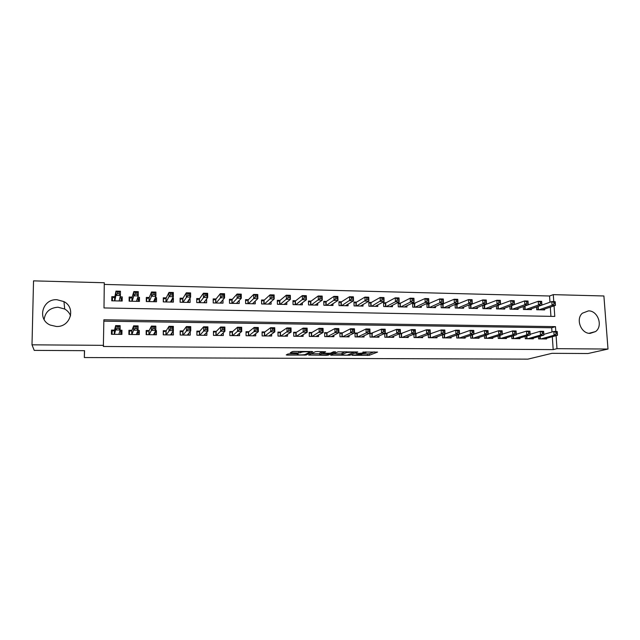 <?xml version="1.0" encoding="UTF-8"?>
<svg xmlns="http://www.w3.org/2000/svg" width="640" height="640" viewBox="0 0 640 640"><rect width="100%" height="100%" fill="white"/><g stroke="black" fill="none" stroke-linecap="round" stroke-linejoin="round"><path stroke-width="0.96" d="M352.08 355.288L369.216 355.312L377.56 352.08L362.872 352.072C365.536 352.12 366.56 352.328 365.944 352.688L356.104 353.624L358.704 353.768C361.336 353.824 362.352 354.016 361.752 354.368L352.08 355.288M44.12 319.528C45.256 311.896 49.888 307.792 58.016 307.224L64.712 309.024C67.512 310.64 69.464 312.904 70.568 315.816M56.944 299.712L63.952 301.616C76.256 307.8 70.464 327.272 56.416 326.488L50.208 325.056C36.8 319.448 42.432 298.696 56.944 299.712M588.48 310.88C597.952 310.568 603.312 326.184 595.552 331.576L590.152 333.384C581.032 333.768 575.384 319.016 582.408 313.192L588.48 310.88M289.72 353.832L287.928 354.008L286.248 354.928L287.36 355.112L306.08 355.032L312.768 351.704L311.68 351.512L294.2 351.408L292.4 351.568L290.248 352.744L298.792 352.976L301.8 352.184C303.224 351.568 311 351.656 309.552 352.272L305.12 354.496C303.768 355.088 296.16 355.016 297.496 354.416L298.184 354.056L297.08 353.872L289.72 353.832M549.976 302.24L549.552 296L553.288 294.64L603.896 295.976L608 349.048L587.984 353.528L551.968 353.328L527.896 359.136L84.336 357.544L84.56 350.672L34.224 350.384L32 344.824L33.536 280.864L104.288 282.744L104 307.952L554.776 316.424L554.056 305.856M608 349.048L556.984 348.672L556.096 335.664M555.808 331.512L555.48 326.64L103.864 319.8L103.368 346.472L553.184 349.616L556.984 348.672M103.576 345.344L32 344.824M330.656 355.136L349.944 355.224L357.792 351.968L338 351.84L330.656 355.136M349.944 355.224L349.928 354.408L349.944 355.224M326.392 355.288L308.608 355.032L315.368 351.704L317.192 351.544L325.64 351.784L322.752 353.144L323.8 353.328L330.424 353.192L333.544 351.768L335.568 351.784L328.168 355.128L326.392 355.288L326.376 354.792M120.112 296.84L122.232 296.888L121.224 301.008M114.848 296.72L111.8 296.656L111.76 300.808L122.2 301.032L122.232 296.888M137.816 297.232L139.464 297.272L138.168 301.024M132.16 297.104L129.144 297.04L129.12 301.176L139.448 301.392L139.464 297.272M155.328 297.624L156.52 297.648L155.12 300.784M149.296 297.488L146.312 297.424L146.296 301.536L156.512 301.752L156.52 297.648M172.648 298.008L173.392 298.024L171.888 300.776M166.24 297.864L163.288 297.8L163.288 301.896L173.4 302.104L173.392 298.024M189.784 298.392L188.48 300.888M183.016 298.24L180.096 298.176L180.104 302.248L190.104 302.456L190.088 298.4M199.616 298.608L196.72 298.544L196.744 302.592L206.64 302.8L206.616 298.928M216.04 298.976L213.176 298.912L213.208 302.944L223.008 303.144L222.976 299.768M232.296 299.336L229.464 299.272L229.512 303.288L239.208 303.488L239.168 300.496M248.384 299.696L245.584 299.632L245.64 303.624L255.24 303.824L255.2 301.144M264.312 300.056L261.536 299.992L261.608 303.96L271.104 304.16L271.064 301.736M280.08 300.4L277.328 300.344L277.408 304.288L286.816 304.488L286.768 302.28M295.688 300.752L292.968 300.688L293.048 304.624L302.36 304.816L302.312 302.784M311.136 301.096L308.44 301.032L308.536 304.944L317.752 305.136L317.704 303.264M326.424 301.44L323.76 301.376L323.872 305.264L332.992 305.456L332.944 303.72M341.568 301.776L338.928 301.712L339.048 305.584L348.08 305.776L348.032 304.152M356.56 302.112L353.952 302.048L354.08 305.904L363.024 306.088L362.968 304.568M371.408 302.44L368.824 302.384L368.96 306.216L377.816 306.4L377.76 304.968M386.104 302.768L383.544 302.712L383.688 306.528L392.464 306.712L392.408 305.36M400.664 303.096L398.128 303.032L398.28 306.832L406.968 307.016L406.912 305.736M415.08 303.416L412.568 303.36L412.728 307.136L421.328 307.32L421.28 306.104M429.352 303.728L426.864 303.68L427.04 307.44L435.56 307.616L435.504 306.464M443.496 304.048L441.032 303.992L441.208 307.736L449.648 307.912L449.592 306.816M457.496 304.36L455.36 304.312M471.368 304.672L469.608 304.632M485.104 304.976L483.72 304.944M498.712 305.28L497.688 305.256M512.2 305.576L511.528 305.56M538.472 336.664L538.616 338.88L546.552 338.968L546.504 338.32M525.152 336.432L525.296 338.744L533.304 338.824L533.256 338.152M511.704 336.192L511.848 338.592L519.936 338.68L519.888 337.976M498.128 335.944L498.272 338.448L506.432 338.536L506.392 337.8M484.424 335.68L484.576 338.304L492.808 338.392L492.768 337.624M470.592 335.408L470.736 338.152L479.056 338.24L479.008 337.44M456.624 335.128L456.768 338L465.168 338.096L465.12 337.256M442.52 334.832L442.664 337.856L451.144 337.944L451.104 337.064M428.28 334.52L428.424 337.696L436.984 337.792L436.944 336.872M413.904 334.192L414.048 337.544L422.696 337.64L422.648 336.664M399.384 333.84L399.528 337.392L408.256 337.48L408.216 336.456M384.72 333.464L384.864 337.232L393.68 337.328L393.64 336.24M372.52 333.224L369.92 333.2L370.056 337.072L378.96 337.168L378.912 336.016M357.6 333.048L354.968 333.016L355.096 336.912L364.088 337.008L364.048 335.784M342.528 332.864L339.872 332.832L339.992 336.752L349.072 336.848L349.032 335.544M327.304 332.68L324.624 332.648L324.736 336.584L333.904 336.68L333.864 335.288M311.928 332.496L309.224 332.464L309.32 336.416L318.584 336.52L318.544 335.016M296.4 332.312L293.664 332.28L293.752 336.248L303.112 336.352L303.072 334.72M280.712 332.12L277.944 332.088L278.024 336.08L287.48 336.184L287.44 334.408M264.856 331.928L262.064 331.896L262.136 335.912L271.688 336.016L271.656 334.072M248.848 331.736L246.024 331.704L246.08 335.736L255.736 335.84L255.696 333.696M232.664 331.544L229.816 331.512L229.856 335.568L239.616 335.672L239.584 333.272M216.312 331.344L213.44 331.312L213.472 335.392L223.328 335.496L223.296 332.784M199.8 331.152L196.888 331.112L196.912 335.208L206.864 335.32L206.848 332.208M183.104 330.944L180.16 330.912L180.176 335.032L190.232 335.136L190.224 331.496M166.232 330.744L163.264 330.712L163.256 334.848L173.432 334.96L173.248 330.832M149.184 330.536L146.184 330.504L146.168 334.664L156.44 334.776L156.448 330.624L155.72 330.616M131.952 330.328L128.92 330.296L128.888 334.48L139.28 334.592L139.296 330.416L137.992 330.4M553.184 349.616L552.312 336.712M551.992 332.016L551.704 327.76L103.848 321.16M444.96 334.096L444.536 334.096M430.752 333.928L429.856 333.92M416.408 333.752L415.032 333.736M401.92 333.584L400.056 333.56M387.288 333.408L384.928 333.376M114.536 330.12L111.464 330.088L111.424 334.288L121.928 334.408L121.96 330.208L120.072 330.192M549.552 296L104.264 284.432M550.936 316.352L550.312 307.136M544.56 309.096L544.608 309.904L536.712 309.744L536.536 306.976M531.368 308.784L531.424 309.632L523.456 309.464L523.272 306.584M518.056 308.472L518.112 309.352L510.064 309.184L509.888 306.176M504.624 308.152L504.68 309.072L496.56 308.896L496.376 305.768M491.064 307.824L491.112 308.784L482.92 308.608L482.736 305.336M477.368 307.496L477.424 308.496L469.144 308.32L468.96 304.896M463.544 307.16L463.6 308.208L455.248 308.032L455.064 304.44M84.44 350.672L84.336 357.544M553.768 301.64L553.288 294.64M551.704 327.76L555.48 326.64M173.424 330.832L171.904 333.064M156.448 330.624L155.04 333.168M139.296 330.416L138 333.464M121.96 330.208L120.76 334.192M361.744 353.992L369.16 353.848L374.2 351.872M333.52 353.848L342.008 353.888M347.2 355.136L354.616 352.024L346.632 352.56L342.024 354.536C341.496 354.888 342.552 355.08 345.176 355.128L347.2 355.136M341.992 353.376L345.08 351.704M319.808 353.776L311.24 353.736M319.832 354.52C318.376 355.12 326.016 355.176 327.376 354.576L329.088 353.8L328.056 353.616L321.464 353.752L319.832 354.52L319.8 353.272M322.728 352.088L321.392 352.264L321.432 353.76M319.792 353.024L321.392 352.264M293.504 351.424L299.44 351.44M309.232 351.936L310.096 351.496M542.312 309.856L555.432 305.392L552.064 305.312L551.808 301.592L541.904 305.072L538.504 305.008L525.784 309.512M553.904 302.384L551.808 301.592L555.176 301.68L555.248 302.416L553.904 302.384L554 303.872L555.352 303.904L555.248 302.416M554 303.872L552.064 305.312L539.024 309.792M555.352 303.904L555.432 305.392M540.936 338.912L554.096 335.24L557.48 335.28L544.24 338.944M543.848 334.352L553.84 331.48L557.224 331.528L557.304 332.352L555.952 332.336L556.056 333.84L557.408 333.856L557.304 332.352M556.056 333.84L554.096 335.24L553.84 331.48L555.952 332.336M557.48 335.28L557.408 333.856M540.44 303.56L541.8 303.592L541.696 302.096L540.336 302.064L540.44 303.56L538.504 305.008L538.264 301.272L524.112 306.28M540.336 302.064L538.264 301.272L541.664 301.352L541.912 305.088L529.104 309.584M541.8 303.592L541.912 305.088M541.696 302.096L541.664 301.352M515.768 309.304L528.256 304.776L524.824 304.696L524.584 300.944L509.992 306.136M526.64 301.736L524.584 300.944L528.016 301.024L528.256 304.776L528.016 301.768L526.64 301.736L526.736 303.24L528.112 303.272M526.736 303.24L524.824 304.696L512.416 309.232M528.016 301.768L528.016 301.024M502.312 309.016L514.472 304.464L511 304.384L510.776 300.608L496.384 305.88M512.816 301.408L510.776 300.608L514.24 300.696L514.472 304.464L514.2 301.44L512.816 301.408L512.904 302.92L514.296 302.952M512.904 302.92L511 304.384L498.928 308.944M514.2 301.44L514.24 300.696M488.728 308.736L500.552 304.144L497.048 304.064L496.832 300.272L482.744 305.592M498.848 301.08L496.832 300.272L500.328 300.36L500.552 304.144L500.256 301.112L498.848 301.08L498.936 302.6L500.344 302.632M498.936 302.6L497.048 304.064L485.312 308.664M500.256 301.112L500.328 300.36M530.136 334.28L540.232 331.304L543.648 331.344L543.896 335.12L530.968 338.8M543.792 333.688L543.896 335.12L540.48 335.08L540.232 331.304L542.32 332.16L542.424 333.672L543.792 333.688L543.696 332.176L542.32 332.16M527.632 338.768L540.48 335.08L542.424 333.672M543.648 331.344L543.696 332.176M516.296 334.224L526.496 331.12L529.936 331.16L530.184 334.952L517.576 338.656M530.048 333.512L530.184 334.952L526.736 334.912L526.496 331.12L528.568 331.976L528.664 333.496L530.048 333.512L529.944 331.992L528.568 331.976M514.208 338.624L526.736 334.912L528.664 333.496M529.936 331.16L529.944 331.992M502.32 334.176L512.616 330.928L516.096 330.976L516.328 334.784L504.056 338.512M516.16 333.336L516.328 334.784L512.848 334.744L512.616 330.928L514.672 331.792L514.768 333.32L516.16 333.336L516.064 331.816L514.672 331.792M500.664 338.472L512.848 334.744L514.768 333.32M516.096 330.976L516.064 331.816M488.208 334.136L498.608 330.744L502.12 330.792L502.344 334.616L490.408 338.368M502.144 333.16L502.344 334.616L498.832 334.576L498.608 330.744L500.64 331.608L500.736 333.144L502.144 333.16L502.048 331.632L500.64 331.608M486.976 338.328L498.832 334.576L500.736 333.144M502.12 330.792L502.048 331.632M475.016 308.448L486.496 303.824L482.96 303.744L482.744 299.936L468.984 305.304M484.752 300.744L482.744 299.936L486.28 300.024L486.496 303.824L486.168 300.776L484.752 300.744L484.84 302.272L486.256 302.304M484.84 302.272L482.96 303.744L471.568 308.376M486.168 300.776L486.28 300.024M473.952 334.104L484.456 330.552L488.008 330.6L488.224 334.448L476.632 338.216M487.984 332.984L488.224 334.448L484.672 334.4L484.456 330.552L486.472 331.424L486.56 332.968L487.984 332.984L487.896 331.44L486.472 331.424M473.168 338.176L484.672 334.4L486.56 332.968M488.008 330.6L487.896 331.44M461.168 308.152L472.304 303.504L468.728 303.424L468.528 299.592L455.088 305.008M470.512 300.4L468.528 299.592L472.096 299.68L472.304 303.504L471.944 300.44L470.512 300.4L470.592 301.936L472.024 301.968M470.592 301.936L468.728 303.424L457.688 308.08M471.944 300.44L472.096 299.68M443.496 334.472L455.736 330.168L459.352 330.216L459.552 334.096L470.168 330.36L473.752 330.408L473.96 334.272L462.72 338.064M473.688 332.808L473.96 334.272L470.376 334.232L470.168 330.36L472.168 331.232L472.248 332.784L473.688 332.808L473.6 331.256L472.168 331.232M459.224 338.032L470.376 334.232L472.248 332.784M473.752 330.408L473.6 331.256M447.192 307.856L457.968 303.176L454.36 303.096L454.168 299.248L441.064 304.712M456.128 300.064L454.168 299.248L457.768 299.336L457.968 303.176L457.576 300.096L456.128 300.064L456.208 301.6L457.656 301.64M456.208 301.6L454.36 303.096L443.672 307.784M457.576 300.096L457.768 299.336M445.144 337.88L455.928 334.056L459.552 334.096L448.68 337.92M457.792 332.6L455.928 334.056L455.736 330.168L457.712 331.048L457.792 332.6L459.248 332.624L459.168 331.064L457.712 331.048M459.352 330.216L459.168 331.064M459.552 334.096L459.248 332.624M433.08 307.56L443.488 302.848L439.848 302.768L439.664 298.904L426.904 304.424M441.608 299.72L439.664 298.904L443.304 298.992L443.488 302.848L443.064 299.752L441.608 299.72L441.68 301.264L443.144 301.296M441.68 301.264L439.848 302.768L429.528 307.488M443.064 299.752L443.304 298.992M428.384 334.48L441.16 329.968L444.816 330.016L445.008 333.92L434.496 337.768M444.664 332.44L445.008 333.92L441.344 333.88L441.16 329.968L443.12 330.856L443.192 332.416L444.664 332.44L444.584 330.872L443.12 330.856M430.928 337.728L441.344 333.88L443.192 332.416M444.816 330.016L444.584 330.872M418.824 307.264L428.864 302.52L425.192 302.432L425.016 298.552L412.6 304.12M426.936 299.368L425.016 298.552L428.688 298.64L428.864 302.52L428.408 299.4L426.936 299.368L427.008 300.928L428.48 300.96M427.008 300.928L425.192 302.432L415.24 307.192M428.408 299.4L428.688 298.64M413.912 334.344L426.44 329.776L430.128 329.824L430.312 333.744L420.176 337.608M429.928 332.256L430.312 333.744L426.616 333.696L426.44 329.776L428.376 330.664L428.448 332.232L429.928 332.256L429.856 330.68L428.376 330.664M416.576 337.568L426.616 333.696L428.448 332.232M430.128 329.824L429.856 330.68M404.44 306.96L414.096 302.184L410.384 302.096L410.216 298.192L400.24 303.312L398.16 303.824M412.12 299.016L410.216 298.192L413.928 298.288L414.096 302.184L413.608 299.056L412.12 299.016L412.192 300.584L413.68 300.616M412.192 300.584L410.384 302.096L400.816 306.888M413.608 299.056L413.928 298.288M399.4 334.184L411.568 329.576L415.296 329.624L415.472 333.568L405.712 337.456M415.048 332.064L415.472 333.568L411.736 333.52L411.568 329.576L413.48 330.464L413.552 332.048L415.048 332.064L414.976 330.488L413.48 330.464M402.08 337.416L411.736 333.52L413.552 332.048M415.296 329.624L414.976 330.488M389.912 306.656L399.184 301.84L395.432 301.76L395.272 297.832L385.696 302.984L383.576 303.52M397.152 298.664L395.272 297.832L399.024 297.928L399.184 301.84L398.656 298.696L397.152 298.664L397.216 300.232L398.72 300.272M397.216 300.232L395.432 301.76L386.256 306.576M398.656 298.696L399.024 297.928M384.744 334.032L396.544 329.368L400.312 329.424L400.472 333.384L391.112 337.296M400.016 331.872L400.472 333.384L396.704 333.336L396.544 329.368L398.44 330.264L398.504 331.856L400.016 331.872L399.952 330.288L398.44 330.264M387.44 337.256L396.704 333.336L398.504 331.856M400.312 329.424L399.952 330.288M375.24 306.344L384.112 301.504L380.32 301.416L380.176 297.472L371.016 302.664L368.848 303.216M382.04 298.304L380.176 297.472L383.96 297.568L384.112 301.504L383.552 298.336L382.04 298.304L382.096 299.88L383.616 299.92M382.096 299.88L371.544 306.272M383.552 298.336L383.96 297.568M369.944 333.872L381.368 329.168L385.176 329.216L385.328 333.2L376.368 337.136M384.832 331.688L385.328 333.2L381.52 333.152L381.368 329.168L383.24 330.064L383.304 331.664L384.832 331.688L384.768 330.088L383.24 330.064M372.656 337.096L381.52 333.152L383.304 331.664M372.112 333.408L372.256 337.096L372.112 333.408M385.176 329.216L384.768 330.088M354.992 333.712L357.224 333.232L366.04 328.96L369.888 329.016L370.024 333.016L361.472 336.976M369.488 331.488L370.024 333.016L366.176 332.968L366.04 328.96L367.888 329.864L367.944 331.472L369.488 331.488L369.432 329.888L367.888 329.864M357.728 336.936L366.176 332.968L367.944 331.472M369.888 329.016L369.432 329.888M339.896 333.552L342.144 333.064L350.552 328.752L354.44 328.808L354.568 332.832L346.432 336.816M353.992 331.296L354.568 332.832L350.68 332.784L350.552 328.752L352.376 329.664L352.432 331.272L353.992 331.296L353.936 329.68L352.376 329.664M342.648 336.776L350.68 332.784L352.432 331.272M354.44 328.808L353.936 329.68M360.416 306.04L368.896 301.16L365.064 301.072L364.928 297.104L356.176 302.344L353.976 302.912M366.76 297.936L364.928 297.104L368.752 297.2L368.896 301.16L368.296 297.976L366.76 297.936L366.816 299.528L368.352 299.56M366.816 299.528L356.688 305.96M368.296 297.976L368.752 297.2M345.456 305.72L353.512 300.808L349.648 300.72L349.52 296.736L341.192 302.016L338.96 302.608M351.336 297.576L349.52 296.736L353.384 296.832L353.512 300.808L352.88 297.608L351.336 297.576L351.384 299.168L352.936 299.208M351.384 299.168L341.688 305.64M352.88 297.608L353.384 296.832M330.336 305.4L337.976 300.456L334.072 300.368L333.952 296.36L326.096 301.664L323.784 302.296M335.744 297.2L333.952 296.36L337.856 296.456L337.976 300.456L337.312 297.24L335.744 297.2L335.792 298.808L337.36 298.84M335.792 298.808L326.536 305.32M337.312 297.24L337.856 296.456M324.648 333.392L326.936 332.88L334.896 328.544L338.824 328.592L338.952 332.64L331.24 336.656M338.328 331.096L338.952 332.64L335.016 332.592L334.896 328.544L336.704 329.456L336.752 331.08L338.328 331.096L338.28 329.48L336.704 329.456M327.416 336.616L335.016 332.592L336.752 331.08M338.824 328.592L338.28 329.48M315.072 305.08L322.28 300.096L318.336 300.008L318.224 295.984L310.776 301.352L308.464 301.984M319.992 296.832L318.224 295.984L322.176 296.08L322.28 300.096L321.576 296.864L319.992 296.832L320.04 298.44L321.616 298.48M320.04 298.44L311.232 305M321.576 296.864L322.176 296.08M309.24 333.232L311.568 332.704L319.088 328.328L323.056 328.384L323.168 332.448L315.888 336.488M322.504 330.896L323.168 332.448L319.2 332.4L319.088 328.328L320.864 329.248L320.912 330.88L322.504 330.896L322.456 329.272L320.864 329.248M312.032 336.448L320.912 330.88M323.056 328.384L322.456 329.272M299.656 304.76L306.424 299.736L302.432 299.648L302.336 295.6L295.392 300.984L292.984 301.672M304.08 296.448L302.336 295.6L306.32 295.696L306.424 299.736L305.68 296.488L304.08 296.448L304.12 298.072L305.72 298.104M304.12 298.072L295.776 304.68M305.68 296.488L306.32 295.696M293.68 333.072L296.096 332.496L303.112 328.12L307.12 328.168L307.224 332.256L300.392 336.32M306.512 330.696L307.224 332.256L303.208 332.208L303.112 328.12L304.864 329.04L304.904 330.68L306.512 330.696L306.472 329.056L304.864 329.04M296.488 336.28L304.904 330.68M307.12 328.168L306.472 329.056M284.072 304.432L290.4 299.376L286.368 299.28L286.28 295.216L279.744 300.672L277.352 301.36M288 296.064L286.28 295.216L290.312 295.312L290.4 299.376L289.616 296.104L288 296.064L288.032 297.696L289.648 297.736M288.032 297.696L280.16 304.352M289.616 296.104L290.312 295.312M277.96 332.912L280.432 332.312L286.968 327.896L291.016 327.952L291.104 332.064L284.728 336.152M290.352 330.496L291.104 332.064L287.048 332.008L286.968 327.896L288.696 328.824L288.728 330.472L290.352 330.496L290.32 328.848L288.696 328.824M280.784 336.112L288.728 330.472M291.016 327.952L290.32 328.848M268.952 304.112L268.944 303.576M268.344 304.104L274.2 299.008L270.128 298.912L270.056 294.832L264.056 300.288L261.56 301.048M271.744 295.68L270.056 294.832L274.128 294.928L274.2 299.008L273.376 295.72L271.744 295.68L271.776 297.32L273.408 297.36M271.776 297.32L264.384 304.016M273.376 295.72L274.128 294.928M269.512 335.56L269.52 335.992M262.08 332.752L264.6 332.12L270.648 327.68L274.744 327.736L274.824 331.864L268.904 335.984M274.024 330.288L274.824 331.864L270.72 331.816L270.648 327.68L272.352 328.608L272.384 330.264L274.024 330.288L273.992 328.632L272.352 328.608M264.928 335.944L272.384 330.264M274.744 327.736L273.992 328.632M253.184 303.784L253.176 303.072M252.448 303.768L257.84 298.632L253.72 298.544L253.656 294.432L248.152 299.928L245.6 300.728M255.32 295.288L253.656 294.432L257.776 294.536L257.84 298.632L256.968 295.328L255.32 295.288L255.344 296.936L257 296.976M255.344 296.936L248.448 303.68M256.968 295.328L257.776 294.536M253.656 335.248L253.672 335.824M246.04 332.592L248.608 331.928L254.16 327.456L258.296 327.512L258.36 331.664L252.92 335.816M257.52 330.08L258.36 331.664L254.224 331.616L254.16 327.456L255.832 328.392L255.856 330.056L257.52 330.08L257.496 328.416L255.832 328.392M248.904 335.768L255.856 330.056M258.296 327.512L257.496 328.416M237.256 303.448L237.248 302.52M236.384 303.432L241.296 298.256L237.136 298.168L237.088 294.04L232.088 299.576L229.48 300.416M238.72 294.896L237.088 294.04L241.248 294.136L241.296 298.256L240.416 296.592L240.392 294.936L238.72 294.896L238.744 296.552L240.416 296.592M238.744 296.552L232.344 303.344M240.392 294.936L241.248 294.136M237.64 334.904L237.656 335.648M229.824 332.424L232.448 331.736L237.496 327.232L241.672 327.288L241.728 331.464L236.776 335.64M240.84 329.872L241.728 331.464L237.544 331.416L237.496 327.232L239.144 328.176L239.16 329.848L240.84 329.872L240.816 328.192L239.144 328.176M232.712 335.592L239.16 329.848M241.672 327.288L240.816 328.192M221.168 303.112L221.152 301.912M220.16 303.088L224.584 297.88L220.376 297.784L220.336 293.632L215.848 299.216L213.184 300.096M221.944 294.496L220.336 293.632L224.544 293.736L224.584 297.88L223.648 296.2L223.632 294.536L221.944 294.496L221.96 296.16L223.648 296.2M221.96 296.16L216.072 303M223.632 294.536L224.544 293.736M221.464 334.52L221.472 335.472M213.448 332.264L216.12 331.536L220.648 327.008L224.872 327.064L224.92 331.256L220.456 335.464M223.976 329.656L224.92 331.256L220.688 331.208L220.648 327.008L222.264 327.952L222.28 329.632L223.976 329.656L223.96 327.976L222.264 327.952M216.352 335.416L222.28 329.632M224.872 327.064L223.96 327.976M204.912 302.768L204.896 301.224M203.76 302.744L207.688 297.496L203.432 297.4L203.408 293.224L199.448 298.848L196.728 299.776M204.992 294.096L203.408 293.224L207.656 293.328L207.688 297.496L206.704 295.808L206.696 294.136L204.992 294.096L205 295.768L206.704 295.808M205 295.768L199.64 302.656M206.696 294.136L207.656 293.328M188.48 302.424L188.472 300.416M180.208 302.248L180.096 299.6M187.192 302.392L190.608 297.112L186.312 297.008L186.296 292.816L182.872 298.48L180.2 299.424M187.848 293.688L186.296 292.816L190.592 292.92L190.608 297.112L189.576 295.408L189.576 293.728L187.848 293.688L187.856 295.368L189.576 295.408M187.856 295.368L183.024 302.304M189.576 293.728L190.592 292.92M171.888 302.072L171.888 299.408M163.52 301.896L163.288 299.536M170.456 302.04L173.344 296.72L169 296.616L169 292.4L166.12 298.112L163.528 299.056M170.52 293.28L169 292.4L173.344 292.504L173.344 296.72L172.264 295.008L172.264 293.32L170.52 293.28L170.52 294.968L172.264 295.008M170.52 294.968L169 296.616L166.24 301.952M172.264 293.32L173.344 292.504M205.112 334.064L205.12 335.296M196.896 332.104L199.624 331.344L203.624 326.776L207.896 326.84L207.92 331.056L203.968 335.288M206.936 329.44L207.92 331.056L203.648 331L203.624 326.776L205.208 327.728L205.224 329.424L206.936 329.44L206.928 327.752L205.208 327.728M199.816 335.24L205.224 329.424M207.896 326.84L206.928 327.752M180.168 332.064L180.28 335.032M188.592 333.512L188.6 335.12M180.272 331.92L182.952 331.144L186.408 326.552L190.728 326.608L190.744 330.848L187.304 335.104M189.704 329.224L190.744 330.848L186.424 330.792L186.408 326.552L187.968 327.504L187.976 329.2L189.704 329.224L189.704 327.528L187.968 327.504M183.112 335.064L187.976 329.2M190.728 326.608L189.704 327.528M163.264 332.112L163.496 334.848M171.904 332.808L171.904 334.944M163.496 331.72L166.112 330.944L169.008 326.312L173.376 326.376L173.376 330.632L170.472 334.928M172.288 329.008L173.376 330.632L169.008 330.584L169.008 326.312L170.536 327.272L170.536 328.984L172.288 329.008L172.288 327.296L170.536 327.272M166.232 334.88L170.536 328.984M173.376 326.376L172.288 327.296M155.112 301.72L154.848 298.712M146.664 301.544L146.672 298.688L146.304 299.648M153.536 301.688L155.896 296.32L151.504 296.224L151.52 291.984L149.192 297.736L146.672 298.688M153.008 292.864L151.52 291.984L155.904 292.088L155.896 296.32L154.76 294.6L154.768 292.904L153.008 292.864L153 294.56L154.76 294.6M153 294.56L151.504 296.224L149.28 301.6M154.768 292.904L155.904 292.088M146.176 332.296L146.552 331.52L146.536 334.672M155.048 331.84L155.04 334.76M146.552 331.52L149.08 330.736L151.416 326.08L155.832 326.136L155.824 330.424L153.448 334.744M154.68 328.784L155.824 330.424L151.4 330.368L151.416 326.08L152.912 327.04L152.912 328.76L154.68 328.784L154.688 327.064L152.912 327.04M149.168 334.696L151.4 330.368L152.912 328.76M155.832 326.136L154.688 327.064M138.168 301.368L138.184 298.504L137.512 298.136M129.624 301.184L129.648 298.32L129.128 300.112M136.448 301.304L138.256 295.92L133.816 295.816L133.84 291.56L132.088 297.352L129.648 298.32M135.296 292.44L133.84 291.56L138.28 291.664L138.256 295.92L137.064 294.192L137.08 292.48L135.296 292.44L135.288 294.152L137.064 294.192M135.288 294.152L133.816 295.816L132.136 301.24M137.08 292.48L138.28 291.664M128.896 332.776L129.424 331.32L129.4 334.488M137.632 331.264L137.992 334.576M129.424 331.32L131.88 330.528L133.632 325.84L138.096 325.896L138.072 330.208L136.256 334.56M136.88 328.56L138.072 330.208L133.608 330.152L133.632 325.84L135.096 326.808L135.088 328.536L136.88 328.56L136.888 326.832L135.096 326.808M131.928 334.512L133.608 330.152L135.088 328.536M138.096 325.896L136.888 326.832M121.04 301.008L121.064 298.128L119.944 297.552M112.408 300.824L112.44 297.936L111.896 300.816M119.16 300.968L120.416 295.512L115.928 295.416L115.968 291.128L114.8 296.968L112.44 297.936M117.392 292.016L115.968 291.128L120.456 291.232L120.416 295.512L119.176 293.776L119.192 292.056L117.392 292.016L117.376 293.736L119.176 293.776M117.376 293.736L115.928 295.416L114.808 300.872M119.192 292.056L120.456 291.232M111.424 334.08L112.112 331.12L112.08 334.296M119.88 330.848L120.784 331.224L120.76 334.392M112.112 331.12L114.488 330.32L115.648 325.6L120.16 325.656L120.128 329.992L118.872 334.368M118.88 328.328L120.128 329.992L115.608 329.936L115.648 325.6L117.08 326.568L117.064 328.312L118.88 328.328L118.888 326.592L117.08 326.568M114.496 334.328L115.608 329.936L117.064 328.312M120.16 325.656L118.888 326.592M361.72 353.456L361.744 354.024M365.912 351.824L365.928 352.336M369.16 353.848L369.216 355.312M367.344 354.024L367.392 355.48M331.648 354.688L331.664 355.312M346.552 351.712L346.576 352.576M341.984 353.056L342.024 354.536M309.656 354.512L309.672 355.216M322.712 351.632L322.752 353.144M328.168 355.128L328.144 354.232L328.192 355.12M297.48 353.88L297.496 354.416M301.68 351.448L301.704 352.232M300.576 352.816L300.544 351.44L300.608 352.8M298.752 351.456L298.792 352.976M291.36 352.136L291.376 352.936M306.088 354.016L306.112 355.016M304.312 354.68L304.32 355.192M287.344 354.328L287.36 355.112M538.2 306.384L538.424 309.776M537.84 306.512L538.056 309.768M539.96 338.896L539.792 336.288M540.336 338.904L540.16 336.184M524.984 306.08L525.2 309.496M524.624 306.176L524.832 309.488M511.64 305.784L511.856 309.216M511.288 305.88L511.488 309.208M498.176 305.488L498.376 308.936M497.832 305.584L498.024 308.928M484.584 305.184L484.776 308.648M484.24 305.28L484.432 308.64M526.68 338.752L526.512 336.032M527.048 338.76L526.872 335.928M513.28 338.608L513.104 335.768M513.64 338.616L513.464 335.656M499.752 338.464L499.576 335.488M500.104 338.472L499.928 335.376M486.088 338.32L485.92 335.192M486.44 338.32L486.256 335.088M470.856 304.88L471.048 308.36M470.52 304.976L470.704 308.352M472.304 338.168L472.128 334.888M472.648 338.176L472.464 334.776M457.008 304.568L457.184 308.072M456.672 304.672L456.848 308.064M458.384 338.024L458.208 334.576M458.72 338.024L458.536 334.456M443.016 304.264L443.192 307.776M442.696 304.36L442.856 307.768M444.328 337.872L444.152 334.352M444.656 337.872L444.48 334.272M428.896 303.944L429.056 307.48M428.576 304.048L428.736 307.472M430.136 337.72L429.968 334.184M430.456 337.72L430.288 334.104M414.632 303.632L414.792 307.176M414.328 303.728L414.472 307.176M415.8 337.56L415.648 334.016M416.12 337.568L415.96 333.936M400.24 303.312L400.384 306.88M399.936 303.408L400.08 306.872M401.336 337.408L401.184 333.84M401.64 337.408L401.488 333.76M385.696 302.984L385.84 306.568M385.4 303.088L385.536 306.568M386.72 337.248L386.584 333.664M387.024 337.256L386.88 333.584M371.136 306.264L371.008 302.664L371.144 306.264M370.728 302.76L370.856 306.256M371.96 337.096L371.832 333.488M357.056 336.928L356.936 333.312M357.344 336.936L357.224 333.232M342.008 336.768L341.896 333.136M342.28 336.776L342.168 333.048M356.192 302.328L356.312 305.952M355.912 302.432L356.024 305.944M341.216 302L341.328 305.632L341.192 302.016M340.944 302.104L341.048 305.632M326.096 301.664L326.192 305.32M325.824 301.768L325.928 305.312M326.8 336.608L326.696 332.952M327.072 336.608L326.968 332.864M310.816 301.32L310.912 304.992M310.56 301.424L310.648 304.992M311.44 336.44L311.352 332.768M311.704 336.448L311.608 332.68M295.392 300.984L295.472 304.672M295.136 301.088L295.216 304.664M295.928 336.272L295.848 332.584M296.184 336.28L296.096 332.496M279.8 300.632L279.88 304.344M279.56 300.736L279.632 304.336M280.264 336.104L280.184 332.4M280.504 336.112L280.432 332.312M264.056 300.288L264.12 304.016M263.824 300.392L263.888 304.008M264.432 335.936L264.368 332.208M264.664 335.936L264.6 332.12M248.152 299.928L248.208 303.68M247.928 300.04L247.976 303.672M248.432 335.768L248.384 332.016M248.664 335.768L248.608 331.928M232.088 299.576L232.128 303.336M231.872 299.68L231.912 303.336M232.272 335.592L232.232 331.824M232.496 335.592L232.448 331.736M215.848 299.216L215.88 303M215.64 299.32L215.672 302.992M215.944 335.416L215.912 331.632M216.152 335.416L216.12 331.536M199.448 298.848L199.464 302.656M199.248 298.96L199.264 302.648M182.872 298.48L182.88 302.304M182.68 298.592L182.688 302.304M166.12 298.112L166.12 301.952M165.944 298.216L165.944 301.952M199.448 335.24L199.424 331.432M199.648 335.24L199.624 331.344M182.776 335.056L182.768 331.232M182.968 335.064L182.952 331.144M165.928 334.88L165.928 331.032M166.104 334.88L166.112 330.944M149.192 297.736L149.184 301.6M149.024 297.848L149.016 301.592M148.904 334.696L148.912 330.824M149.072 334.696L149.08 330.736M132.088 297.352L132.064 301.24M131.928 297.464L131.904 301.232M131.696 334.512L131.72 330.624M131.848 334.512L131.88 330.528M114.8 296.968L114.76 300.872M114.648 297.08L114.616 300.872M114.296 334.32L114.336 330.416M114.448 334.328L114.488 330.32M63.952 301.616L64.712 309.024M595.552 331.576L589.016 333.296M346.6 351.712L346.632 352.56M321.416 352.248L321.464 353.752M301.784 351.448L301.8 352.184M306.056 354.032L306.08 355.032M357.328 336.936L357.2 333.24M342.256 336.776L342.144 333.064M356.176 302.344L356.296 305.952M326.056 301.68L326.16 305.312M327.04 336.608L326.936 332.88M310.776 301.352L310.872 304.992M311.664 336.44L311.568 332.704M295.336 301.008L295.424 304.672M296.136 336.28L296.048 332.52M279.744 300.672L279.824 304.344M280.448 336.112L280.376 332.336M264 300.328L264.056 304.008M264.6 335.936L264.536 332.152M248.088 299.976L248.136 303.68M248.592 335.768L248.536 331.968M232.008 299.624L232.056 303.336M232.416 335.592L232.376 331.776M215.768 299.272L215.8 303M216.08 335.416L216.048 331.584M199.36 298.912L199.384 302.648M182.784 298.552L182.792 302.304M166.032 298.184L166.032 301.952M199.568 335.24L199.544 331.392M182.88 335.056L182.872 331.2M166.016 334.88L166.024 331M149.104 297.808L149.088 301.592M148.976 334.696L148.992 330.8M131.992 297.44L131.968 301.232M131.76 334.512L131.784 330.6M114.704 297.056L114.672 300.872M114.352 334.32L114.392 330.392"/></g></svg>
